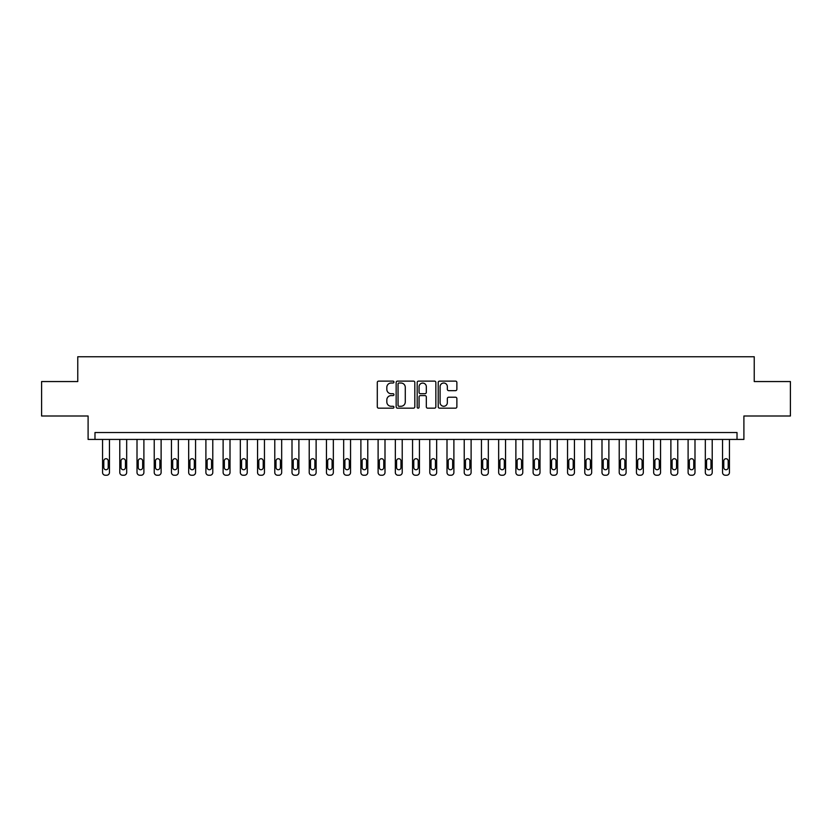 <?xml version="1.0" encoding="UTF-8"?>
<svg xmlns="http://www.w3.org/2000/svg" width="832" height="832" viewBox="0 0 832 832"><rect width="100%" height="100%" fill="white"/><g stroke="black" fill="none" stroke-linecap="round" stroke-linejoin="round"><path stroke-width="1.25" d="M393.952 382.065A0.946 0.946 0 0 0 393.006 381.118L378.643 381.118A1.352 1.352 0 0 0 377.291 382.47L377.291 406.817A1.352 1.352 0 0 0 378.643 408.169L393.006 408.169A0.946 0.946 0 0 0 393.952 407.222A0.946 0.946 0 0 0 393.006 406.276L391.154 406.276A4.326 4.326 0 0 1 386.828 401.95L386.828 399.922A4.326 4.326 0 0 1 391.154 395.595L393.006 395.595A0.946 0.946 0 0 0 393.952 394.649A0.946 0.946 0 0 0 393.006 393.702L391.154 393.702A4.326 4.326 0 0 1 386.828 389.376L386.828 387.338A4.326 4.326 0 0 1 391.154 383.011L393.006 383.011A0.946 0.946 0 0 0 393.952 382.065M455.52 390.655A1.352 1.352 0 0 0 456.872 389.303L456.872 382.47A1.352 1.352 0 0 0 455.52 381.118L439.566 381.118A1.352 1.352 0 0 0 438.214 382.47L438.214 406.817A1.352 1.352 0 0 0 439.566 408.169L455.52 408.169A1.352 1.352 0 0 0 456.872 406.817L456.872 398.57A1.352 1.352 0 0 0 455.52 397.218L448.698 397.218A1.352 1.352 0 0 0 447.346 398.57L447.346 402.657A3.619 3.619 0 0 1 443.726 406.276A3.619 3.619 0 0 1 440.107 402.657L440.107 386.63A3.619 3.619 0 0 1 443.726 383.011A3.619 3.619 0 0 1 447.346 386.63L447.346 389.303A1.352 1.352 0 0 0 448.698 390.655L455.52 390.655M737.017 439.421L743.902 439.421L743.902 416L790.4 416L790.4 381.555L754.239 381.555L754.239 356.762L77.761 356.762L77.761 381.555L41.6 381.555L41.6 416L88.098 416L88.098 439.421L737.017 439.421L737.017 432.536L94.983 432.536L94.983 439.421M414.814 382.47A1.352 1.352 0 0 0 413.462 381.118L397.509 381.118A1.352 1.352 0 0 0 396.157 382.47L396.157 406.817A1.352 1.352 0 0 0 397.509 408.169L413.462 408.169A1.352 1.352 0 0 0 414.814 406.817L414.814 382.47M418.538 381.118L434.491 381.118A1.352 1.352 0 0 1 435.843 382.47L435.843 406.817A1.352 1.352 0 0 1 434.491 408.169L427.669 408.169A1.352 1.352 0 0 1 426.317 406.817L426.317 396.947A1.352 1.352 0 0 0 424.954 395.595L420.43 395.595A1.352 1.352 0 0 0 419.078 396.947L419.078 407.222A0.946 0.946 0 0 1 418.132 408.169A0.946 0.946 0 0 1 417.186 407.222L417.186 382.47A1.352 1.352 0 0 1 418.538 381.118M398.996 383.011A0.946 0.946 0 0 0 398.05 383.958L398.05 405.33A0.946 0.946 0 0 0 398.996 406.276L400.951 406.276A4.326 4.326 0 0 0 405.278 401.95L405.278 387.338A4.326 4.326 0 0 0 400.951 383.011L398.996 383.011M426.317 386.703A3.619 3.619 0 0 0 422.698 383.084A3.619 3.619 0 0 0 419.078 386.703L419.078 392.35A1.352 1.352 0 0 0 420.43 393.702L424.954 393.702A1.352 1.352 0 0 0 426.317 392.35L426.317 386.703M109.45 439.421L109.45 472.482A2.756 2.756 0 0 1 106.694 475.238L105.321 475.238A2.756 2.756 0 0 1 102.565 472.482L102.565 439.421M108.212 467.532L108.212 460.918A2.205 2.205 0 0 0 106.007 458.713A2.205 2.205 0 0 0 103.802 460.918L103.802 467.532A2.205 2.205 0 0 0 106.007 469.737A2.205 2.205 0 0 0 108.212 467.532M126.672 439.421L126.672 472.482A2.756 2.756 0 0 1 123.916 475.238L122.543 475.238A2.756 2.756 0 0 1 119.787 472.482L119.787 439.421M125.434 467.532L125.434 460.918A2.205 2.205 0 0 0 123.23 458.713A2.205 2.205 0 0 0 121.025 460.918L121.025 467.532A2.205 2.205 0 0 0 123.23 469.737A2.205 2.205 0 0 0 125.434 467.532M143.894 439.421L143.894 472.482A2.756 2.756 0 0 1 141.138 475.238L139.766 475.238A2.756 2.756 0 0 1 137.01 472.482L137.01 439.421M142.657 467.532L142.657 460.918A2.205 2.205 0 0 0 140.452 458.713A2.205 2.205 0 0 0 138.247 460.918L138.247 467.532A2.205 2.205 0 0 0 140.452 469.737A2.205 2.205 0 0 0 142.657 467.532M161.117 439.421L161.117 472.482A2.756 2.756 0 0 1 158.361 475.238L156.988 475.238A2.756 2.756 0 0 1 154.232 472.482L154.232 439.421M159.879 467.532L159.879 460.918A2.205 2.205 0 0 0 157.674 458.713A2.205 2.205 0 0 0 155.47 460.918L155.47 467.532A2.205 2.205 0 0 0 157.674 469.737A2.205 2.205 0 0 0 159.879 467.532M178.339 439.421L178.339 472.482A2.756 2.756 0 0 1 175.583 475.238L174.21 475.238A2.756 2.756 0 0 1 171.454 472.482L171.454 439.421M177.102 467.532L177.102 460.918A2.205 2.205 0 0 0 174.897 458.713A2.205 2.205 0 0 0 172.692 460.918L172.692 467.532A2.205 2.205 0 0 0 174.897 469.737A2.205 2.205 0 0 0 177.102 467.532M195.562 439.421L195.562 472.482A2.756 2.756 0 0 1 192.806 475.238L191.433 475.238A2.756 2.756 0 0 1 188.677 472.482L188.677 439.421M194.324 467.532L194.324 460.918A2.205 2.205 0 0 0 192.119 458.713A2.205 2.205 0 0 0 189.914 460.918L189.914 467.532A2.205 2.205 0 0 0 192.119 469.737A2.205 2.205 0 0 0 194.324 467.532M212.784 439.421L212.784 472.482A2.756 2.756 0 0 1 210.028 475.238L208.655 475.238A2.756 2.756 0 0 1 205.899 472.482L205.899 439.421M211.546 467.532L211.546 460.918A2.205 2.205 0 0 0 209.342 458.713A2.205 2.205 0 0 0 207.137 460.918L207.137 467.532A2.205 2.205 0 0 0 209.342 469.737A2.205 2.205 0 0 0 211.546 467.532M230.006 439.421L230.006 472.482A2.756 2.756 0 0 1 227.25 475.238L225.867 475.238A2.756 2.756 0 0 1 223.122 472.482L223.122 439.421M228.769 467.532L228.769 460.918A2.205 2.205 0 0 0 226.564 458.713A2.205 2.205 0 0 0 224.359 460.918L224.359 467.532A2.205 2.205 0 0 0 226.564 469.737A2.205 2.205 0 0 0 228.769 467.532M247.229 439.421L247.229 472.482A2.756 2.756 0 0 1 244.473 475.238L243.09 475.238A2.756 2.756 0 0 1 240.334 472.482L240.334 439.421M245.991 467.532L245.991 460.918A2.205 2.205 0 0 0 243.786 458.713A2.205 2.205 0 0 0 241.582 460.918L241.582 467.532A2.205 2.205 0 0 0 243.786 469.737A2.205 2.205 0 0 0 245.991 467.532M264.451 439.421L264.451 472.482A2.756 2.756 0 0 1 261.695 475.238L260.312 475.238A2.756 2.756 0 0 1 257.556 472.482L257.556 439.421M263.214 467.532L263.214 460.918A2.205 2.205 0 0 0 261.009 458.713A2.205 2.205 0 0 0 258.804 460.918L258.804 467.532A2.205 2.205 0 0 0 261.009 469.737A2.205 2.205 0 0 0 263.214 467.532M281.674 439.421L281.674 472.482A2.756 2.756 0 0 1 278.918 475.238L277.534 475.238A2.756 2.756 0 0 1 274.778 472.482L274.778 439.421M280.426 467.532L280.426 460.918A2.205 2.205 0 0 0 278.231 458.713A2.205 2.205 0 0 0 276.026 460.918L276.026 467.532A2.205 2.205 0 0 0 278.231 469.737A2.205 2.205 0 0 0 280.426 467.532M298.896 439.421L298.896 472.482A2.756 2.756 0 0 1 296.14 475.238L294.757 475.238A2.756 2.756 0 0 1 292.001 472.482L292.001 439.421M297.648 467.532L297.648 460.918A2.205 2.205 0 0 0 295.443 458.713A2.205 2.205 0 0 0 293.249 460.918L293.249 467.532A2.205 2.205 0 0 0 295.443 469.737A2.205 2.205 0 0 0 297.648 467.532M316.118 439.421L316.118 472.482A2.756 2.756 0 0 1 313.362 475.238L311.979 475.238A2.756 2.756 0 0 1 309.223 472.482L309.223 439.421M314.87 467.532L314.87 460.918A2.205 2.205 0 0 0 312.666 458.713A2.205 2.205 0 0 0 310.461 460.918L310.461 467.532A2.205 2.205 0 0 0 312.666 469.737A2.205 2.205 0 0 0 314.87 467.532M333.341 439.421L333.341 472.482A2.756 2.756 0 0 1 330.585 475.238L329.202 475.238A2.756 2.756 0 0 1 326.446 472.482L326.446 439.421M332.093 467.532L332.093 460.918A2.205 2.205 0 0 0 329.888 458.713A2.205 2.205 0 0 0 327.683 460.918L327.683 467.532A2.205 2.205 0 0 0 329.888 469.737A2.205 2.205 0 0 0 332.093 467.532M350.553 439.421L350.553 472.482A2.756 2.756 0 0 1 347.807 475.238L346.424 475.238A2.756 2.756 0 0 1 343.668 472.482L343.668 439.421M349.315 467.532L349.315 460.918A2.205 2.205 0 0 0 347.11 458.713A2.205 2.205 0 0 0 344.906 460.918L344.906 467.532A2.205 2.205 0 0 0 347.11 469.737A2.205 2.205 0 0 0 349.315 467.532M367.775 439.421L367.775 472.482A2.756 2.756 0 0 1 365.019 475.238L363.646 475.238A2.756 2.756 0 0 1 360.89 472.482L360.89 439.421M366.538 467.532L366.538 460.918A2.205 2.205 0 0 0 364.333 458.713A2.205 2.205 0 0 0 362.128 460.918L362.128 467.532A2.205 2.205 0 0 0 364.333 469.737A2.205 2.205 0 0 0 366.538 467.532M384.998 439.421L384.998 472.482A2.756 2.756 0 0 1 382.242 475.238L380.869 475.238A2.756 2.756 0 0 1 378.113 472.482L378.113 439.421M383.76 467.532L383.76 460.918A2.205 2.205 0 0 0 381.555 458.713A2.205 2.205 0 0 0 379.35 460.918L379.35 467.532A2.205 2.205 0 0 0 381.555 469.737A2.205 2.205 0 0 0 383.76 467.532M402.22 439.421L402.22 472.482A2.756 2.756 0 0 1 399.464 475.238L398.091 475.238A2.756 2.756 0 0 1 395.335 472.482L395.335 439.421M400.982 467.532L400.982 460.918A2.205 2.205 0 0 0 398.778 458.713A2.205 2.205 0 0 0 396.573 460.918L396.573 467.532A2.205 2.205 0 0 0 398.778 469.737A2.205 2.205 0 0 0 400.982 467.532M419.442 439.421L419.442 472.482A2.756 2.756 0 0 1 416.686 475.238L415.314 475.238A2.756 2.756 0 0 1 412.558 472.482L412.558 439.421M418.205 467.532L418.205 460.918A2.205 2.205 0 0 0 416 458.713A2.205 2.205 0 0 0 413.795 460.918L413.795 467.532A2.205 2.205 0 0 0 416 469.737A2.205 2.205 0 0 0 418.205 467.532M436.665 439.421L436.665 472.482A2.756 2.756 0 0 1 433.909 475.238L432.536 475.238A2.756 2.756 0 0 1 429.78 472.482L429.78 439.421M435.427 467.532L435.427 460.918A2.205 2.205 0 0 0 433.222 458.713A2.205 2.205 0 0 0 431.018 460.918L431.018 467.532A2.205 2.205 0 0 0 433.222 469.737A2.205 2.205 0 0 0 435.427 467.532M453.887 439.421L453.887 472.482A2.756 2.756 0 0 1 451.131 475.238L449.758 475.238A2.756 2.756 0 0 1 447.002 472.482L447.002 439.421M452.65 467.532L452.65 460.918A2.205 2.205 0 0 0 450.445 458.713A2.205 2.205 0 0 0 448.24 460.918L448.24 467.532A2.205 2.205 0 0 0 450.445 469.737A2.205 2.205 0 0 0 452.65 467.532M471.11 439.421L471.11 472.482A2.756 2.756 0 0 1 468.354 475.238L466.981 475.238A2.756 2.756 0 0 1 464.225 472.482L464.225 439.421M469.872 467.532L469.872 460.918A2.205 2.205 0 0 0 467.667 458.713A2.205 2.205 0 0 0 465.462 460.918L465.462 467.532A2.205 2.205 0 0 0 467.667 469.737A2.205 2.205 0 0 0 469.872 467.532M488.332 439.421L488.332 472.482A2.756 2.756 0 0 1 485.576 475.238L484.193 475.238A2.756 2.756 0 0 1 481.447 472.482L481.447 439.421M487.094 467.532L487.094 460.918A2.205 2.205 0 0 0 484.89 458.713A2.205 2.205 0 0 0 482.685 460.918L482.685 467.532A2.205 2.205 0 0 0 484.89 469.737A2.205 2.205 0 0 0 487.094 467.532M505.554 439.421L505.554 472.482A2.756 2.756 0 0 1 502.798 475.238L501.415 475.238A2.756 2.756 0 0 1 498.659 472.482L498.659 439.421M504.317 467.532L504.317 460.918A2.205 2.205 0 0 0 502.112 458.713A2.205 2.205 0 0 0 499.907 460.918L499.907 467.532A2.205 2.205 0 0 0 502.112 469.737A2.205 2.205 0 0 0 504.317 467.532M522.777 439.421L522.777 472.482A2.756 2.756 0 0 1 520.021 475.238L518.638 475.238A2.756 2.756 0 0 1 515.882 472.482L515.882 439.421M521.539 467.532L521.539 460.918A2.205 2.205 0 0 0 519.334 458.713A2.205 2.205 0 0 0 517.13 460.918L517.13 467.532A2.205 2.205 0 0 0 519.334 469.737A2.205 2.205 0 0 0 521.539 467.532M539.999 439.421L539.999 472.482A2.756 2.756 0 0 1 537.243 475.238L535.86 475.238A2.756 2.756 0 0 1 533.104 472.482L533.104 439.421M538.751 467.532L538.751 460.918A2.205 2.205 0 0 0 536.557 458.713A2.205 2.205 0 0 0 534.352 460.918L534.352 467.532A2.205 2.205 0 0 0 536.557 469.737A2.205 2.205 0 0 0 538.751 467.532M557.222 439.421L557.222 472.482A2.756 2.756 0 0 1 554.466 475.238L553.082 475.238A2.756 2.756 0 0 1 550.326 472.482L550.326 439.421M555.974 467.532L555.974 460.918A2.205 2.205 0 0 0 553.769 458.713A2.205 2.205 0 0 0 551.574 460.918L551.574 467.532A2.205 2.205 0 0 0 553.769 469.737A2.205 2.205 0 0 0 555.974 467.532M574.444 439.421L574.444 472.482A2.756 2.756 0 0 1 571.688 475.238L570.305 475.238A2.756 2.756 0 0 1 567.549 472.482L567.549 439.421M573.196 467.532L573.196 460.918A2.205 2.205 0 0 0 570.991 458.713A2.205 2.205 0 0 0 568.786 460.918L568.786 467.532A2.205 2.205 0 0 0 570.991 469.737A2.205 2.205 0 0 0 573.196 467.532M591.666 439.421L591.666 472.482A2.756 2.756 0 0 1 588.91 475.238L587.527 475.238A2.756 2.756 0 0 1 584.771 472.482L584.771 439.421M590.418 467.532L590.418 460.918A2.205 2.205 0 0 0 588.214 458.713A2.205 2.205 0 0 0 586.009 460.918L586.009 467.532A2.205 2.205 0 0 0 588.214 469.737A2.205 2.205 0 0 0 590.418 467.532M608.878 439.421L608.878 472.482A2.756 2.756 0 0 1 606.133 475.238L604.75 475.238A2.756 2.756 0 0 1 601.994 472.482L601.994 439.421M607.641 467.532L607.641 460.918A2.205 2.205 0 0 0 605.436 458.713A2.205 2.205 0 0 0 603.231 460.918L603.231 467.532A2.205 2.205 0 0 0 605.436 469.737A2.205 2.205 0 0 0 607.641 467.532M626.101 439.421L626.101 472.482A2.756 2.756 0 0 1 623.345 475.238L621.972 475.238A2.756 2.756 0 0 1 619.216 472.482L619.216 439.421M624.863 467.532L624.863 460.918A2.205 2.205 0 0 0 622.658 458.713A2.205 2.205 0 0 0 620.454 460.918L620.454 467.532A2.205 2.205 0 0 0 622.658 469.737A2.205 2.205 0 0 0 624.863 467.532M643.323 439.421L643.323 472.482A2.756 2.756 0 0 1 640.567 475.238L639.194 475.238A2.756 2.756 0 0 1 636.438 472.482L636.438 439.421M642.086 467.532L642.086 460.918A2.205 2.205 0 0 0 639.881 458.713A2.205 2.205 0 0 0 637.676 460.918L637.676 467.532A2.205 2.205 0 0 0 639.881 469.737A2.205 2.205 0 0 0 642.086 467.532M660.546 439.421L660.546 472.482A2.756 2.756 0 0 1 657.79 475.238L656.417 475.238A2.756 2.756 0 0 1 653.661 472.482L653.661 439.421M659.308 467.532L659.308 460.918A2.205 2.205 0 0 0 657.103 458.713A2.205 2.205 0 0 0 654.898 460.918L654.898 467.532A2.205 2.205 0 0 0 657.103 469.737A2.205 2.205 0 0 0 659.308 467.532M677.768 439.421L677.768 472.482A2.756 2.756 0 0 1 675.012 475.238L673.639 475.238A2.756 2.756 0 0 1 670.883 472.482L670.883 439.421M676.53 467.532L676.53 460.918A2.205 2.205 0 0 0 674.326 458.713A2.205 2.205 0 0 0 672.121 460.918L672.121 467.532A2.205 2.205 0 0 0 674.326 469.737A2.205 2.205 0 0 0 676.53 467.532M694.99 439.421L694.99 472.482A2.756 2.756 0 0 1 692.234 475.238L690.862 475.238A2.756 2.756 0 0 1 688.106 472.482L688.106 439.421M693.753 467.532L693.753 460.918A2.205 2.205 0 0 0 691.548 458.713A2.205 2.205 0 0 0 689.343 460.918L689.343 467.532A2.205 2.205 0 0 0 691.548 469.737A2.205 2.205 0 0 0 693.753 467.532M712.213 439.421L712.213 472.482A2.756 2.756 0 0 1 709.457 475.238L708.084 475.238A2.756 2.756 0 0 1 705.328 472.482L705.328 439.421M710.975 467.532L710.975 460.918A2.205 2.205 0 0 0 708.77 458.713A2.205 2.205 0 0 0 706.566 460.918L706.566 467.532A2.205 2.205 0 0 0 708.77 469.737A2.205 2.205 0 0 0 710.975 467.532M729.435 439.421L729.435 472.482A2.756 2.756 0 0 1 726.679 475.238L725.306 475.238A2.756 2.756 0 0 1 722.55 472.482L722.55 439.421M728.198 467.532L728.198 460.918A2.205 2.205 0 0 0 725.993 458.713A2.205 2.205 0 0 0 723.788 460.918L723.788 467.532A2.205 2.205 0 0 0 725.993 469.737A2.205 2.205 0 0 0 728.198 467.532"/></g></svg>
